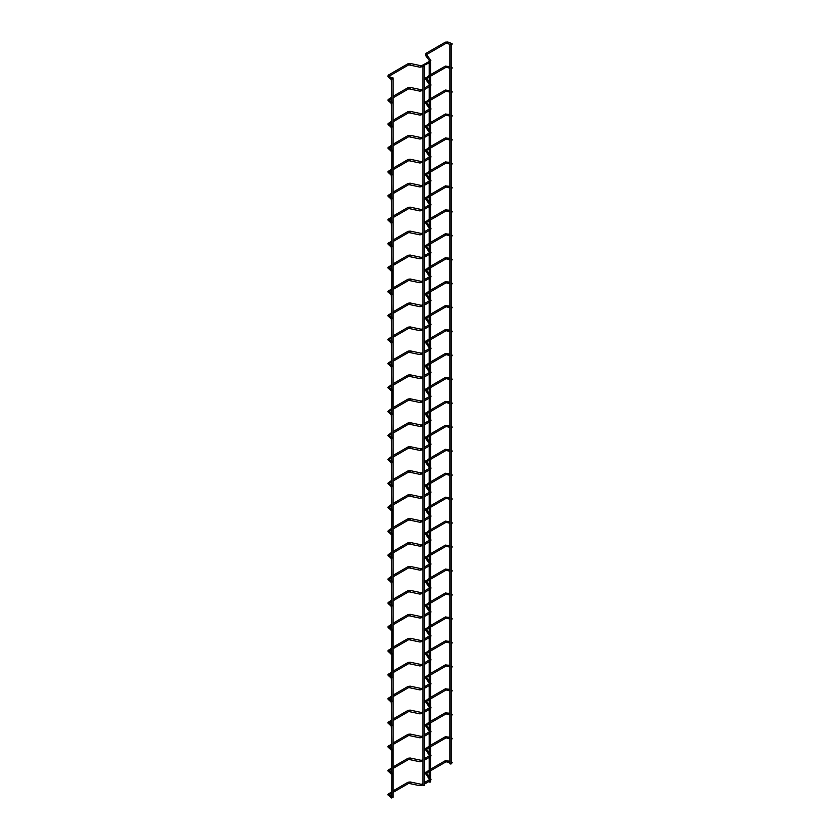 <?xml version="1.0" encoding="UTF-8"?>
<svg xmlns="http://www.w3.org/2000/svg" width="840" height="840" viewBox="0 0 840 840"><rect width="100%" height="100%" fill="white"/><g stroke="black" fill="none" stroke-linecap="round" stroke-linejoin="round"><path stroke-width="1.26" d="M451.584 44.562L452.151 43.963L451.584 44.562M452.13 43.901L451.763 44.804M392.133 79.013L392.06 78.477L391.094 79.202L392.144 78.886L391.304 79.223L391.766 102.186M451.584 68.513L452.151 67.914L451.584 68.513M452.13 67.851L451.763 68.754M392.133 102.963L392.06 102.427L391.094 103.152L392.144 102.837L391.304 103.173L391.766 126.136M451.584 92.463L452.151 91.864L451.584 92.463M452.13 91.802L451.763 92.705M392.112 126.945L392.06 126.378L391.094 127.103L392.144 126.777L391.304 127.123L391.766 150.087M451.584 116.414L452.151 115.815L451.584 116.414M452.13 115.752L451.763 116.655M392.102 150.927L391.304 151.074L392.06 150.328L391.094 151.053L391.797 151.284M451.584 140.364L452.151 139.766L451.584 140.364M452.13 139.703L451.763 140.606M392.102 174.878L392.06 174.279L391.094 175.004L392.144 174.678L391.304 175.025L391.766 197.988M451.584 164.315L452.151 163.716L451.584 164.315M452.13 163.653L451.763 164.556M392.133 198.765L392.06 198.23L391.094 198.954L392.144 198.629L391.304 198.975L391.766 221.939M451.584 188.265L452.151 187.666L451.584 188.265M452.13 187.603L451.763 188.507M392.133 222.716L392.06 222.18L391.094 222.905L392.144 222.579L391.304 222.925L391.766 245.879M451.584 212.216L452.151 211.617L451.584 212.216M452.13 211.554L451.763 212.457M392.112 246.697L392.06 246.12L391.094 246.855L392.144 246.53L391.304 246.876L391.766 269.829M451.584 236.166L452.151 235.567L451.584 236.166M452.13 235.505L451.763 236.408M392.102 270.68L391.304 270.827L392.06 270.07L391.094 270.806L391.797 271.036M451.584 260.116L452.151 259.518L451.584 260.116M452.13 259.455L451.763 260.358M392.102 294.63L392.06 294.021L391.094 294.756L392.144 294.431L391.304 294.777L391.766 317.73M451.584 284.067L452.151 283.469L451.584 284.067M452.13 283.406L451.763 284.308M392.133 318.518L392.06 317.971L391.094 318.707L392.144 318.381L391.304 318.728L391.766 341.681M451.584 308.018L452.151 307.419L451.584 308.018M452.13 307.356L451.763 308.259M392.133 342.468L392.06 341.922L391.094 342.657L392.144 342.332L391.304 342.678L391.766 365.631M451.584 331.968L452.151 331.369L451.584 331.968M452.13 331.306L451.763 332.209M392.112 366.45L392.06 365.873L391.094 366.608L392.144 366.282L391.304 366.629L391.766 389.582M451.584 355.919L452.151 355.32L451.584 355.919M452.13 355.257L451.763 356.16M392.102 390.432L391.304 390.579L392.06 389.823L391.094 390.558L391.797 390.789M451.584 379.869L452.151 379.27L451.584 379.869M452.13 379.207L451.763 380.111M392.102 414.382L392.06 413.774L391.094 414.509L392.144 414.183L391.304 414.53L391.766 437.483M451.584 403.82L452.151 403.221L451.584 403.82M452.13 403.158L451.763 404.061M392.133 438.27L392.06 437.724L391.094 438.459L392.144 438.134L391.304 438.48L391.766 461.433M451.584 427.77L452.151 427.171L451.584 427.77M452.13 427.108L451.763 428.012M392.133 462.221L392.06 461.675L391.094 462.409L392.144 462.084L391.304 462.431L391.766 485.384M451.584 451.721L452.151 451.122L451.584 451.721M452.13 451.059L451.763 451.962M392.112 486.203L392.06 485.625L391.094 486.36L392.144 486.034L391.304 486.381L391.766 509.334M451.584 475.671L452.151 475.072L451.584 475.671M452.13 475.01L451.763 475.913M392.102 510.185L391.304 510.332L392.06 509.576L391.094 510.31L391.797 510.542M451.584 499.622L452.151 499.023L451.584 499.622M452.13 498.96L451.763 499.863M392.102 534.135L391.304 534.282L392.06 533.526L391.094 534.261L391.797 534.492M451.584 523.572L452.151 522.974L451.584 523.572M452.13 522.91L451.763 523.813M392.133 558.023L392.06 557.476L391.094 558.212L392.144 557.886L391.304 558.232L391.766 581.186M451.584 547.523L452.151 546.924L451.584 547.523M452.13 546.861L451.763 547.764M392.133 581.973L392.06 581.427L391.094 582.151L392.144 581.837L391.304 582.173L391.766 605.136M451.584 571.473L452.151 570.875L451.584 571.473M452.13 570.812L451.763 571.704M392.112 605.955L392.06 605.377L391.094 606.102L392.144 605.787L391.304 606.123L391.766 629.087M451.584 595.424L452.151 594.825L451.584 595.424M452.13 594.762L451.763 595.654M392.102 629.937L391.304 630.074L392.06 629.328L391.094 630.053L391.797 630.294M451.584 619.374L452.151 618.775L451.584 619.374M452.13 618.712L451.763 619.605M392.102 653.888L391.304 654.024L392.06 653.279L391.094 654.003L391.797 654.245M451.584 643.325L452.151 642.726L451.584 643.325M452.13 642.663L451.763 643.555M392.133 677.775L392.06 677.229L391.094 677.953L392.144 677.639L391.304 677.975L391.766 700.938M451.584 667.275L452.151 666.676L451.584 667.275M452.13 666.614L451.763 667.506M392.133 701.726L392.06 701.179L391.094 701.904L392.144 701.589L391.304 701.925L391.766 724.889M451.584 691.226L452.151 690.627L451.584 691.226M452.13 690.564L451.763 691.457M392.112 725.707L392.06 725.13L391.094 725.855L392.144 725.54L391.304 725.875L391.766 748.839M451.584 715.176L452.151 714.577L451.584 715.176M452.13 714.514L451.763 715.407M392.102 749.69L391.304 749.826L392.06 749.081L391.094 749.805L391.797 750.047M451.584 739.126L452.151 738.528L451.584 739.126M452.13 738.465L451.763 739.357M392.102 773.64L391.304 773.776L392.06 773.031L391.094 773.755L391.797 773.997M451.584 763.077L452.151 762.478L451.584 763.077M452.13 762.416L451.763 763.308M392.133 797.528L392.06 796.981L391.094 797.706L392.144 797.391L391.766 797.969M430.29 782.05L429.419 781.484M430.353 781.484L429.524 782.082M429.481 62.108L429.419 62.675L430.542 62.402L429.481 61.383M430.248 62.076L429.524 62.496L430.248 62.076M424.074 785.642L423.203 785.075M424.127 785.075L423.297 785.673M423.255 65.699L423.203 66.266L424.326 66.003L423.297 65.667L429.23 62.832M450.986 764.022L450.114 763.445M451.038 763.445L450.209 764.043M450.114 44.1L450.114 44.636L451.038 44.1M392.837 797.591L392.081 797.633L393.089 797.286L393.089 77.942L392.06 77.616L392.889 77.669M392.018 77.648L391.955 78.215L393.089 77.942M447.689 43.102L448.014 42.305M445.757 43.249L446.219 42.977L445.284 42.441M426.542 54.548L425.817 53.676M426.573 54.737L425.649 55.419M430.868 60.575L421.407 65.825L422.205 66.665L421.669 66.885M420.2 66.99L420.389 66.224M410.078 64.523L410.267 63.746M408.397 64.817L408.86 64.543L407.925 64.008M389.204 76.114L388.458 75.254M389.298 76.388L388.217 76.818L388.647 77.175M447.689 67.053L448.014 66.255M445.757 67.2L446.219 66.927L445.284 66.391M426.542 78.498L425.817 77.627M426.573 78.677L425.649 79.37M421.669 90.836L422.205 90.615L421.407 89.775L423.003 88.851M420.2 90.941L420.389 90.174M410.078 88.473L410.267 87.696M408.397 88.767L408.86 88.494L407.925 87.959M389.298 100.338L388.458 99.204M389.151 100.065L388.217 100.769L388.647 101.126M447.689 91.004L448.014 90.206M445.757 91.151L446.219 90.877L445.284 90.342M426.542 102.448L425.817 101.577M426.573 102.627L425.649 103.32M421.669 114.786L422.205 114.566L421.407 113.726L423.003 112.802M420.2 114.891L420.389 114.124M410.078 112.424L410.267 111.647M408.397 112.718L408.86 112.445L407.925 111.909M389.298 124.289L388.458 123.155M389.151 124.016L388.217 124.719L388.647 125.076M447.689 114.954L448.014 114.145M445.757 115.101L446.219 114.828L445.284 114.293M426.542 126.399L425.817 125.528M426.573 126.578L425.649 127.27M421.669 138.737L422.205 138.516L421.407 137.676L423.003 136.752M420.2 138.841L420.389 138.075M410.078 136.374L410.267 135.597M408.397 136.668L408.86 136.395L407.925 135.859M389.298 148.239L388.458 147.105M389.151 147.966L388.217 148.669L388.647 149.027M447.689 138.904L448.014 138.096M445.757 139.052L446.219 138.778L445.284 138.243M426.542 150.35L425.817 149.478M426.573 150.528L425.649 151.221M421.669 162.687L422.205 162.466L421.407 161.627L423.003 160.703M420.2 162.792L420.389 162.026M410.078 160.325L410.267 159.547M408.397 160.619L408.86 160.346L407.925 159.81M389.204 171.916L388.458 171.055M389.298 172.19L388.217 172.62L388.647 172.977M447.689 162.855L448.014 162.047M445.757 163.002L446.219 162.729L445.284 162.194M426.542 174.3L425.817 173.428M426.573 174.478L425.649 175.172M421.669 186.638L422.205 186.417L421.407 185.577L423.003 184.653M420.2 186.743L420.389 185.976M410.078 184.275L410.267 183.498M408.397 184.569L408.86 184.296L407.925 183.761M389.204 195.867L388.458 195.006M389.298 196.14L388.217 196.571L388.647 196.928M447.689 186.805L448.014 185.997M445.757 186.953L446.219 186.679L445.284 186.144M426.542 198.251L425.817 197.379M426.573 198.429L425.649 199.122M421.669 210.588L422.205 210.368L421.407 209.528L423.003 208.603M420.2 210.693L420.389 209.927M410.078 208.226L410.267 207.448M408.397 208.52L408.86 208.247L407.925 207.711M389.298 220.091L388.458 218.946M389.151 219.817L388.217 220.521L388.647 220.878M447.689 210.756L448.014 209.947M445.757 210.903L446.219 210.63L445.284 210.095M426.542 222.201L425.817 221.329M426.573 222.38L425.649 223.072M421.669 234.539L422.205 234.318L421.407 233.478L423.003 232.554M420.2 234.644L420.389 233.877M410.078 232.176L410.267 231.399M408.397 232.47L408.86 232.197L407.925 231.662M389.298 244.041L388.458 242.897M389.151 243.768L388.217 244.472L388.647 244.828M447.689 234.707L448.014 233.898M445.757 234.853L446.219 234.581L445.284 234.045M426.542 246.152L425.817 245.28M426.573 246.33L425.649 247.023M421.669 258.489L422.205 258.269L421.407 257.428L423.003 256.505M420.2 258.594L420.389 257.828M410.078 256.127L410.267 255.35M408.397 256.421L408.86 256.147L407.925 255.612M389.298 267.991L388.458 266.847M389.151 267.719L388.217 268.422L388.647 268.779M447.689 258.657L448.014 257.849M445.757 258.804L446.219 258.531L445.284 257.995M426.542 270.102L425.817 269.231M426.573 270.281L425.649 270.974M421.669 282.44L422.205 282.219L421.407 281.379L423.003 280.455M420.2 282.544L420.389 281.778M410.078 280.077L410.267 279.3M408.397 280.371L408.86 280.098L407.925 279.562M389.204 291.669L388.458 290.798M389.298 291.942L388.217 292.373L388.647 292.73M447.689 282.608L448.014 281.799M445.757 282.744L446.219 282.481L445.284 281.946M426.542 294.053L425.817 293.181M426.573 294.231L425.649 294.913M421.669 306.39L422.205 306.169L421.407 305.33L423.003 304.406M420.2 306.495L420.389 305.729M410.078 304.028L410.267 303.25M408.397 304.322L408.86 304.048L407.925 303.513M389.204 315.619L388.458 314.748M389.298 315.893L388.217 316.323L388.647 316.68M447.689 306.548L448.014 305.75M445.757 306.695L446.219 306.432L445.284 305.886M426.542 318.003L425.817 317.131M426.573 318.181L425.649 318.864M421.669 330.341L422.205 330.12L421.407 329.28L423.003 328.356M420.2 330.445L420.389 329.679M410.078 327.978L410.267 327.201M408.397 328.272L408.86 327.999L407.925 327.464M389.298 339.832L388.458 338.699M389.151 339.57L388.217 340.274L388.647 340.631M447.689 330.498L448.014 329.7M445.757 330.645L446.219 330.382L445.284 329.837M426.542 341.954L425.817 341.082M426.573 342.132L425.649 342.815M421.669 354.291L422.205 354.07L421.407 353.231L423.003 352.306M420.2 354.396L420.389 353.63M410.078 351.929L410.267 351.151M408.397 352.223L408.86 351.95L407.925 351.414M389.298 363.783L388.458 362.649M389.151 363.52L388.217 364.224L388.647 364.581M447.689 354.449L448.014 353.651M445.757 354.596L446.219 354.333L445.284 353.787M426.542 365.904L425.817 365.032M426.573 366.082L425.649 366.765M421.669 378.242L422.205 378.021L421.407 377.181L423.003 376.257M420.2 378.346L420.389 377.58M410.078 375.879L410.267 375.102M408.397 376.173L408.86 375.9L407.925 375.365M389.298 387.733L388.458 386.6M389.151 387.471L388.217 388.175L388.647 388.531M447.689 378.399L448.014 377.601M445.757 378.546L446.219 378.284L445.284 377.738M426.542 389.855L425.817 388.983M426.573 390.033L425.649 390.716M421.669 402.192L422.205 401.971L421.407 401.131L423.003 400.207M420.2 402.297L420.389 401.531M410.078 399.83L410.267 399.053M408.397 400.124L408.86 399.851L407.925 399.315M389.204 411.421L388.458 410.55M389.298 411.684L388.217 412.125L388.647 412.482M447.689 402.35L448.014 401.552M445.757 402.497L446.219 402.234L445.284 401.688M426.542 413.805L425.817 412.933M426.573 413.983L425.649 414.666M421.669 426.143L422.205 425.922L421.407 425.082L423.003 424.158M420.2 426.248L420.389 425.481M410.078 423.78L410.267 423.003M408.397 424.074L408.86 423.801L407.925 423.266M389.204 435.362L388.458 434.501M389.298 435.635L388.217 436.076L388.647 436.433M447.689 426.3L448.014 425.502M445.757 426.447L446.219 426.185L445.284 425.639M426.542 437.756L425.817 436.884M426.573 437.934L425.649 438.617M421.669 450.093L422.205 449.873L421.407 449.022L423.003 448.108M420.2 450.198L420.389 449.431M410.078 447.731L410.267 446.954M408.397 448.014L408.86 447.752L407.925 447.216M389.298 459.585L388.458 458.451M389.151 459.322L388.217 460.026L388.647 460.383M447.689 450.251L448.014 449.453M445.757 450.397L446.219 450.135L445.284 449.589M426.542 461.706L425.817 460.834M426.573 461.885L425.649 462.567M421.669 474.044L422.205 473.823L421.407 472.973L423.003 472.059M420.2 474.149L420.389 473.382M410.078 471.681L410.267 470.904M408.397 471.965L408.86 471.702L407.925 471.156M389.298 483.536L388.458 482.402M389.151 483.273L388.217 483.977L388.647 484.334M447.689 474.201L448.014 473.403M445.757 474.348L446.219 474.086L445.284 473.54M426.542 485.656L425.817 484.785M426.573 485.835L425.649 486.518M421.669 497.994L422.205 497.774L421.407 496.923L423.003 496.01M420.2 498.099L420.389 497.332M410.078 495.632L410.267 494.855M408.397 495.915L408.86 495.653L407.925 495.106M389.298 507.486L388.458 506.352M389.151 507.224L388.217 507.927L388.647 508.284M447.689 498.152L448.014 497.354M445.757 498.298L446.219 498.036L445.284 497.49M426.542 509.607L425.817 508.736M426.573 509.786L425.649 510.468M421.669 521.944L422.205 521.724L421.407 520.874L423.003 519.96M420.2 522.049L420.389 521.283M410.078 519.582L410.267 518.805M408.397 519.865L408.86 519.603L407.925 519.057M389.298 531.437L388.458 530.303M389.151 531.174L388.217 531.878L388.647 532.235M447.689 522.102L448.014 521.304M445.757 522.249L446.219 521.986L445.284 521.441M426.542 533.558L425.817 532.686M426.573 533.736L425.649 534.418M421.669 545.895L422.205 545.675L421.407 544.824L423.003 543.9M420.2 546L420.389 545.234M410.078 543.533L410.267 542.745M408.397 543.816L408.86 543.553L407.925 543.008M389.204 555.114L388.458 554.253M389.298 555.387L388.217 555.828L388.647 556.185M447.689 546.053L448.014 545.255M445.757 546.2L446.219 545.937L445.284 545.391M426.542 557.508L425.817 556.637M426.573 557.687L425.649 558.369M421.669 569.846L422.205 569.615L421.407 568.775L423.003 567.851M420.2 569.94L420.389 569.184M410.078 567.483L410.267 566.696M408.397 567.767L408.86 567.504L407.925 566.958M389.298 579.337L388.458 578.203M389.151 579.075L388.217 579.779L388.647 580.135M447.689 570.003L448.014 569.205M445.757 570.15L446.219 569.888L445.284 569.341M426.542 581.458L425.817 580.587M426.573 581.637L425.649 582.32M421.669 593.796L422.205 593.565L421.407 592.725L423.003 591.801M420.2 593.891L420.389 593.135M410.078 591.433L410.267 590.646M408.397 591.717L408.86 591.454L407.925 590.909M389.298 603.288L388.458 602.154M389.151 603.025L388.217 603.729L388.647 604.086M447.689 593.953L448.014 593.155M445.757 594.101L446.219 593.838L445.284 593.292M426.542 605.409L425.817 604.538M426.573 605.587L425.649 606.27M421.669 617.747L422.205 617.516L421.407 616.675L423.003 615.751M420.2 617.841L420.389 617.085M410.078 615.384L410.267 614.597M408.397 615.668L408.86 615.405L407.925 614.859M389.298 627.239L388.458 626.105M389.151 626.976L388.217 627.679L388.647 628.037M447.689 617.904L448.014 617.106M445.757 618.051L446.219 617.788L445.284 617.243M426.542 629.36L425.817 628.488M426.573 629.538L425.649 630.221M421.669 641.697L422.205 641.466L421.407 640.626L423.003 639.702M420.2 641.792L420.389 641.036M410.078 639.335L410.267 638.547M408.397 639.618L408.86 639.356L407.925 638.809M389.298 651.189L388.458 650.055M389.151 650.926L388.217 651.63L388.647 651.987M447.689 641.855L448.014 641.057M445.757 642.001L446.219 641.739L445.284 641.193M426.542 653.31L425.817 652.438M426.573 653.489L425.649 654.171M421.669 665.648L422.205 665.417L421.407 664.577L423.003 663.653M420.2 665.742L420.389 664.986M410.078 663.285L410.267 662.498M408.397 663.569L408.86 663.306L407.925 662.76M389.204 674.867L388.458 674.005M389.298 675.139L388.217 675.581L388.647 675.938M447.689 665.805L448.014 665.007M445.757 665.952L446.219 665.69L445.284 665.144M426.542 677.26L425.817 676.389M426.573 677.439L425.649 678.122M421.669 689.598L422.205 689.367L421.407 688.527L423.003 687.603M420.2 689.693L420.389 688.937M410.078 687.236L410.267 686.448M408.397 687.519L408.86 687.256L407.925 686.711M389.298 699.09L388.458 697.956M389.151 698.827L388.217 699.531L388.647 699.888M447.689 689.755L448.014 688.957M445.757 689.903L446.219 689.64L445.284 689.094M426.542 701.211L425.817 700.34M426.573 701.389L425.649 702.072M421.669 713.549L422.205 713.318L421.407 712.477L423.003 711.553M420.2 713.643L420.389 712.887M410.078 711.186L410.267 710.399M408.397 711.47L408.86 711.207L407.925 710.661M389.298 723.041L388.458 721.907M389.151 722.778L388.217 723.481L388.647 723.839M447.689 713.706L448.014 712.908M445.757 713.853L446.219 713.591L445.284 713.045M426.542 725.162L425.817 724.29M426.573 725.34L425.649 726.023M421.669 737.499L422.205 737.268L421.407 736.428L423.003 735.504M420.2 737.594L420.389 736.837M410.078 735.137L410.267 734.349M408.397 735.42L408.86 735.158L407.925 734.611M389.298 746.991L388.458 745.857M389.151 746.728L388.217 747.432L388.647 747.779M447.689 737.657L448.014 736.859M445.757 737.803L446.219 737.53L445.284 736.995M426.542 749.101L425.817 748.24M426.573 749.291L425.649 749.973M421.669 761.45L422.205 761.219L421.407 760.379L423.003 759.454M420.2 761.544L420.389 760.778M410.078 759.087L410.267 758.3M408.397 759.371L408.86 759.108L407.925 758.562M389.298 770.942L388.458 769.808M389.151 770.679L388.217 771.383L388.647 771.729M447.689 761.607L448.014 760.809M445.757 761.754L446.219 761.481L445.284 760.946M426.542 773.052L425.817 772.191M426.573 773.241L425.649 773.924M421.669 785.4L422.205 785.169L421.407 784.329L423.003 783.405M420.2 785.495L420.389 784.728M410.078 783.038L410.267 782.25M408.397 783.321L408.86 783.058L407.925 782.513M389.204 794.619L388.458 793.758M389.298 794.892L388.217 795.333L388.647 795.679M452.004 43.659L447.878 42L445.421 42.137L425.954 53.382L425.439 55.272L429.681 61.037M449.946 44.258L446.082 43.281L426.5 54.611M430.28 62.223L430.794 60.333L426.51 54.548M423.003 66.423L419.969 67.211L408.723 64.848L389.141 76.177M391.219 79.495L388.343 77.112L387.828 76.114L388.594 74.949L408.062 63.704L410.161 63.452L421.407 65.825M392.06 78.477L389.151 76.114M452.004 67.609L451.238 67.305M449.915 66.77L445.421 66.087L430.542 74.676M449.915 68.198L446.082 67.232L430.542 76.198M429.23 75.442L425.187 78.498L429.23 84.378M429.23 76.965L426.5 78.561M429.23 82.152L426.51 78.498M430.542 83.948L431.036 85.008L430.28 86.173M429.23 85.26L424.326 88.085M429.23 86.783L424.326 89.607M423.003 90.373L419.969 91.161L408.723 88.798L393.089 97.829M393.089 96.306L408.062 87.654L410.161 87.402L421.407 89.775M391.766 97.062L387.828 100.065L391.219 103.446M391.766 98.585L389.141 100.128M389.183 100.044L392.06 102.427M452.004 91.56L451.238 91.255M449.915 90.72L445.421 90.038L430.542 98.627M449.915 92.148L446.082 91.182L430.542 100.149M429.23 99.383L425.187 102.448L429.23 108.329M429.23 100.916L426.5 102.511M429.23 106.103L426.51 102.448M430.542 107.898L431.036 108.959L430.28 110.124M429.23 109.211L424.326 112.035M429.23 110.733L424.326 113.558M423.003 114.324L419.969 115.112L408.723 112.749L393.089 121.779M393.089 120.257L408.062 111.605L410.161 111.353L421.407 113.726M391.766 121.013L387.828 124.016L391.219 127.397M391.766 122.535L389.141 124.079M389.183 123.995L392.06 126.378M452.004 115.511L451.238 115.206M449.915 114.671L445.421 113.988L430.542 122.577M449.915 116.099L446.082 115.133L430.542 124.1M429.23 123.333L425.187 126.399L429.23 132.279M429.23 124.866L426.5 126.462M429.23 130.053L426.51 126.399M430.542 131.849L431.036 132.909L430.28 134.075M429.23 133.161L424.326 135.986M429.23 134.684L424.326 137.508M423.003 138.275L419.969 139.062L408.723 136.7L393.089 145.73M393.089 144.207L408.062 135.555L410.161 135.303L421.407 137.676M391.766 144.963L387.828 147.966L391.219 151.337M391.766 146.486L389.141 148.029M389.183 147.945L392.06 150.328M391.818 151.274L391.766 174.037M452.004 139.461L451.238 139.156M449.915 138.621L445.421 137.939L430.542 146.528M449.915 140.049L446.082 139.083L430.542 148.05M429.23 147.284L425.187 150.35L429.23 156.23M429.23 148.816L426.5 150.412M429.23 154.004L426.51 150.35M430.542 155.799L431.036 156.849L430.28 158.025M429.23 157.112L424.326 159.936M429.23 158.634L424.326 161.459M423.003 162.225L419.969 163.013L408.723 160.65L393.089 169.68M393.089 168.158L408.062 159.506L410.161 159.254L421.407 161.627M391.766 168.913L387.828 171.916L391.219 175.287M391.766 170.436L389.141 171.98M392.06 174.279L389.151 171.916M452.004 163.411L451.238 163.107M449.915 162.572L445.421 161.889L430.542 170.478M449.915 164L446.082 163.034L430.542 172.001M429.23 171.234L425.187 174.3L429.23 180.18M429.23 172.767L426.5 174.363M429.23 177.954L426.51 174.3M430.542 179.75L431.036 180.799L430.28 181.976M429.23 181.062L424.326 183.887M429.23 182.584L424.326 185.409M423.003 186.175L419.969 186.963L408.723 184.601L393.089 193.631M393.089 192.108L408.062 183.456L410.161 183.204L421.407 185.577M391.766 192.864L387.828 195.867L391.219 199.238M391.766 194.387L389.141 195.93M392.06 198.23L389.151 195.867M452.004 187.362L451.238 187.058M449.915 186.522L445.421 185.84L430.542 194.428M449.915 187.95L446.082 186.984L430.542 195.951M429.23 195.184L425.187 198.251L429.23 204.131M429.23 196.718L426.5 198.314M429.23 201.905L426.51 198.251M430.542 203.7L431.036 204.75L430.28 205.926M429.23 205.013L424.326 207.837M429.23 206.535L424.326 209.359M423.003 210.126L419.969 210.914L408.723 208.551L393.089 217.581M393.089 216.059L408.062 207.407L410.161 207.155L421.407 209.528M391.766 216.815L387.828 219.817L391.219 223.188M391.766 218.337L389.141 219.881M389.183 219.797L392.06 222.18M452.004 211.312L451.238 211.008M449.915 210.472L445.421 209.79L430.542 218.379M449.915 211.901L446.082 210.934L430.542 219.902M429.23 219.135L425.187 222.201L429.23 228.081M429.23 220.668L426.5 222.264M429.23 225.855L426.51 222.201M430.542 227.651L431.036 228.701L430.28 229.877M429.23 228.963L424.326 231.788M429.23 230.486L424.326 233.31M423.003 234.077L419.969 234.864L408.723 232.502L393.089 241.532M393.089 240.009L408.062 231.357L410.161 231.105L421.407 233.478M391.766 240.765L387.828 243.768L391.219 247.139M391.766 242.288L389.141 243.831M389.183 243.747L392.06 246.12M452.004 235.263L451.238 234.959M449.915 234.423L445.421 233.741L430.542 242.329M449.915 235.851L446.082 234.885L430.542 243.852M429.23 243.085L425.187 246.152L429.23 252.032M429.23 244.619L426.5 246.215M429.23 249.805L426.51 246.152M430.542 251.601L431.036 252.651L430.28 253.827M429.23 252.914L424.326 255.738M429.23 254.436L424.326 257.26M423.003 258.027L419.969 258.815L408.723 256.452L393.089 265.482M393.089 263.959L408.062 255.308L410.161 255.055L421.407 257.428M391.766 264.716L387.828 267.719L391.219 271.089M391.766 266.238L389.141 267.781M389.183 267.697L392.06 270.07M391.818 271.026L391.766 293.78M452.004 259.214L451.238 258.909M449.915 258.373L445.421 257.691L430.542 266.28M449.915 259.802L446.082 258.836L430.542 267.803M429.23 267.036L425.187 270.102L429.23 275.982M429.23 268.569L426.5 270.165M429.23 273.756L426.51 270.102M430.542 275.552L431.036 276.602L430.28 277.778M429.23 276.864L424.326 279.689M429.23 278.387L424.326 281.211M423.003 281.978L419.969 282.765L408.723 280.403L393.089 289.433M393.089 287.91L408.062 279.258L410.161 279.006L421.407 281.379M391.766 288.666L387.828 291.669L391.219 295.04M391.766 290.189L389.141 291.732M392.06 294.021L389.151 291.669M452.004 283.164L451.238 282.86M449.915 282.324L445.421 281.642L430.542 290.231M449.915 283.752L446.082 282.786L430.542 291.753M429.23 290.987L425.187 294.053L429.23 299.933M429.23 292.519L426.5 294.116M429.23 297.707L426.51 294.053M430.542 299.502L431.036 300.552L430.28 301.728M429.23 300.815L424.326 303.639M429.23 302.337L424.326 305.161M423.003 305.928L419.969 306.716L408.723 304.353L393.089 313.383M393.089 311.861L408.062 303.209L410.161 302.957L421.407 305.33M391.766 312.617L387.828 315.619L391.219 318.99M391.766 314.139L389.141 315.683M392.06 317.971L389.151 315.619M452.004 307.115L451.238 306.81M449.915 306.274L445.421 305.592L430.542 314.181M449.915 307.703L446.082 306.737L430.542 315.704M429.23 314.937L425.187 318.003L429.23 323.883M429.23 316.459L426.5 318.066M429.23 321.657L426.51 318.003M430.542 323.453L431.036 324.502L430.28 325.679M429.23 324.765L424.326 327.59M429.23 326.288L424.326 329.112M423.003 329.879L419.969 330.666L408.723 328.304L393.089 337.334M393.089 335.811L408.062 327.159L410.161 326.907L421.407 329.28M391.766 336.567L387.828 339.57L391.219 342.941M391.766 338.09L389.141 339.633M389.183 339.549L392.06 341.922M452.004 331.065L451.238 330.76M449.915 330.225L445.421 329.543L430.542 338.131M449.915 331.653L446.082 330.687L430.542 339.654M429.23 338.887L425.187 341.954L429.23 347.834M429.23 340.41L426.5 342.017M429.23 345.608L426.51 341.954M430.542 347.403L431.036 348.453L430.28 349.629M429.23 348.705L424.326 351.54M429.23 350.238L424.326 353.062M423.003 353.829L419.969 354.617L408.723 352.254L393.089 361.284M393.089 359.762L408.062 351.11L410.161 350.858L421.407 353.231M391.766 360.518L387.828 363.52L391.219 366.891M391.766 362.04L389.141 363.584M389.183 363.5L392.06 365.873M452.004 355.016L451.238 354.711M449.915 354.175L445.421 353.493L430.542 362.082M449.915 355.604L446.082 354.637L430.542 363.605M429.23 362.838L425.187 365.904L429.23 371.784M429.23 364.361L426.5 365.967M429.23 369.558L426.51 365.904M430.542 371.354L431.036 372.404L430.28 373.58M429.23 372.656L424.326 375.491M429.23 374.189L424.326 377.013M423.003 377.78L419.969 378.567L408.723 376.205L393.089 385.235M393.089 383.702L408.062 375.06L410.161 374.808L421.407 377.181M391.766 384.468L387.828 387.471L391.219 390.842M391.766 385.991L389.141 387.534M389.183 387.45L392.06 389.823M391.818 390.779L391.766 413.532M452.004 378.966L451.238 378.661M449.915 378.126L445.421 377.444L430.542 386.032M449.915 379.554L446.082 378.588L430.542 387.555M429.23 386.788L425.187 389.855L429.23 395.735M429.23 388.311L426.5 389.918M429.23 393.508L426.51 389.855M430.542 395.304L431.036 396.354L430.28 397.53M429.23 396.606L424.326 399.441M429.23 398.139L424.326 400.964M423.003 401.73L419.969 402.518L408.723 400.155L393.089 409.185M393.089 407.652L408.062 399.01L410.161 398.758L421.407 401.131M391.766 408.419L387.828 411.421L391.219 414.792M391.766 409.941L389.141 411.485M392.06 413.774L389.151 411.421M452.004 402.917L451.238 402.612M449.915 402.077L445.421 401.394L430.542 409.983M449.915 403.505L446.082 402.538L430.542 411.506M429.23 410.739L425.187 413.805L429.23 419.685M429.23 412.262L426.5 413.868M429.23 417.459L426.51 413.805M430.542 419.255L431.036 420.305L430.28 421.481M429.23 420.556L424.326 423.392M429.23 422.09L424.326 424.914M423.003 425.681L419.969 426.468L408.723 424.106L393.089 433.136M393.089 431.603L408.062 422.961L410.161 422.709L421.407 425.082M391.766 432.369L387.828 435.372L391.219 438.743M391.766 433.892L389.141 435.435M392.06 437.724L389.151 435.372M452.004 426.867L451.238 426.562M449.915 426.027L445.421 425.344L430.542 433.933M449.915 427.455L446.082 426.479L430.542 435.456M429.23 434.69L425.187 437.756L429.23 443.636M429.23 436.212L426.5 437.819M429.23 441.409L426.51 437.756M430.542 443.205L431.036 444.255L430.28 445.431M429.23 444.507L424.326 447.342M429.23 446.04L424.326 448.865M423.003 449.631L419.969 450.419L408.723 448.056L393.089 457.086M393.089 455.553L408.062 446.911L410.161 446.659L421.407 449.022M391.766 456.32L387.828 459.322L391.219 462.693M391.766 457.842L389.141 459.386M389.183 459.302L392.06 461.675M452.004 450.818L451.238 450.513M449.915 449.978L445.421 449.295L430.542 457.884M449.915 451.406L446.082 450.429L430.542 459.406M429.23 458.64L425.187 461.706L429.23 467.586M429.23 460.163L426.5 461.769M429.23 465.36L426.51 461.706M430.542 467.156L431.036 468.206L430.28 469.382M429.23 468.457L424.326 471.293M429.23 469.991L424.326 472.815M423.003 473.582L419.969 474.369L408.723 472.007L393.089 481.036M393.089 479.504L408.062 470.862L410.161 470.61L421.407 472.973M391.766 480.27L387.828 483.273L391.219 486.644M391.766 481.793L389.141 483.336M389.183 483.252L392.06 485.625M452.004 474.768L451.238 474.464M449.915 473.928L445.421 473.245L430.542 481.834M449.915 475.356L446.082 474.38L430.542 483.357M429.23 482.591L425.187 485.656L429.23 491.536M429.23 484.113L426.5 485.719M429.23 489.31L426.51 485.656M430.542 491.106L431.036 492.156L430.28 493.332M429.23 492.408L424.326 495.243M429.23 493.941L424.326 496.766M423.003 497.532L419.969 498.32L408.723 495.957L393.089 504.987M393.089 503.454L408.062 494.812L410.161 494.56L421.407 496.923M391.766 504.221L387.828 507.224L391.219 510.594M391.766 505.743L389.141 507.286M389.183 507.203L392.06 509.576M391.818 510.531L391.766 533.284M452.004 498.719L451.238 498.414M449.915 497.879L445.421 497.196L430.542 505.785M449.915 499.306L446.082 498.33L430.542 507.308M429.23 506.541L425.187 509.607L429.23 515.487M429.23 508.064L426.5 509.67M429.23 513.25L426.51 509.607M430.542 515.046L431.036 516.106L430.28 517.283M429.23 516.359L424.326 519.194M429.23 517.892L424.326 520.716M423.003 521.482L419.969 522.27L408.723 519.908L393.089 528.938M393.089 527.405L408.062 518.763L410.161 518.511L421.407 520.874M391.766 528.171L387.828 531.174L391.219 534.544M391.766 529.694L389.141 531.237M389.183 531.153L392.06 533.526M391.818 534.471L391.766 557.235M452.004 522.669L451.238 522.365M449.915 521.829L445.421 521.147L430.542 529.736M449.915 523.257L446.082 522.281L430.542 531.258M429.23 530.492L425.187 533.558L429.23 539.438M429.23 532.014L426.5 533.62M429.23 537.201L426.51 533.558M430.542 538.997L431.036 540.057L430.28 541.233M429.23 540.309L424.326 543.144M429.23 541.842L424.326 544.667M423.003 545.433L419.969 546.221L408.723 543.858L393.089 552.888M393.089 551.355L408.062 542.714L410.161 542.462L421.407 544.824M391.766 552.122L387.828 555.125L391.219 558.495M391.766 553.644L389.141 555.188M392.06 557.476L389.151 555.125M452.004 546.62L451.238 546.315M449.915 545.779L445.421 545.097L430.542 553.686M449.915 547.197L446.082 546.231L430.542 555.208M429.23 554.442L425.187 557.508L429.23 563.388M429.23 555.965L426.5 557.571M429.23 561.151L426.51 557.508M430.542 562.947L431.036 564.008L430.28 565.183M429.23 564.26L424.326 567.095M429.23 565.782L424.326 568.617M423.003 569.384L419.969 570.171L408.723 567.808L393.089 576.839M393.089 575.305L408.062 566.664L410.161 566.412L421.407 568.775M391.766 576.072L387.828 579.075L391.219 582.446M391.766 577.595L389.141 579.138M389.183 579.054L392.06 581.427M452.004 570.57L451.238 570.266M449.915 569.73L445.421 569.048L430.542 577.637M449.915 571.148L446.082 570.182L430.542 579.159M429.23 578.393L425.187 581.458L429.23 587.339M429.23 579.915L426.5 581.522M429.23 585.102L426.51 581.458M430.542 586.898L431.036 587.958L430.28 589.134M429.23 588.21L424.326 591.045M429.23 589.732L424.326 592.567M423.003 593.334L419.969 594.122L408.723 591.749L393.089 600.779M393.089 599.256L408.062 590.615L410.161 590.363L421.407 592.725M391.766 600.023L387.828 603.025L391.219 606.396M391.766 601.545L389.141 603.089M389.183 603.005L392.06 605.377M452.004 594.521L451.238 594.216M449.915 593.68L445.421 592.988L430.542 601.587M449.915 595.098L446.082 594.132L430.542 603.11M429.23 602.343L425.187 605.409L429.23 611.289M429.23 603.865L426.5 605.472M429.23 609.053L426.51 605.409M430.542 610.848L431.036 611.909L430.28 613.085M429.23 612.161L424.326 614.996M429.23 613.683L424.326 616.518M423.003 617.284L419.969 618.072L408.723 615.699L393.089 624.729M393.089 623.207L408.062 614.565L410.161 614.313L421.407 616.675M391.766 623.973L387.828 626.976L391.219 630.347M391.766 625.496L389.141 627.039M389.183 626.955L392.06 629.328M391.818 630.273L391.766 653.037M452.004 618.471L451.238 618.167M449.915 617.631L445.421 616.938L430.542 625.538M449.915 619.049L446.082 618.082L430.542 627.06M429.23 626.294L425.187 629.36L429.23 635.24M429.23 627.816L426.5 629.423M429.23 633.003L426.51 629.36M430.542 634.799L431.036 635.859L430.28 637.035M429.23 636.111L424.326 638.946M429.23 637.634L424.326 640.469M423.003 641.235L419.969 642.023L408.723 639.65L393.089 648.679M393.089 647.157L408.062 638.516L410.161 638.264L421.407 640.626M391.766 647.924L387.828 650.926L391.219 654.297M391.766 649.446L389.141 650.99M389.183 650.905L392.06 653.279M391.818 654.224L391.766 676.988M452.004 642.422L451.238 642.117M449.915 641.582L445.421 640.889L430.542 649.477M449.915 642.999L446.082 642.033L430.542 651.01M429.23 650.244L425.187 653.31L429.23 659.19M429.23 651.767L426.5 653.373M429.23 656.953L426.51 653.31M430.542 658.749L431.036 659.809L430.28 660.986M429.23 660.062L424.326 662.897M429.23 661.584L424.326 664.419M423.003 665.186L419.969 665.973L408.723 663.6L393.089 672.63M393.089 671.107L408.062 662.466L410.161 662.214L421.407 664.577M391.766 671.874L387.828 674.877L391.219 678.248M391.766 673.397L389.141 674.94M392.06 677.229L389.151 674.877M452.004 666.372L451.238 666.067M449.915 665.532L445.421 664.839L430.542 673.428M449.915 666.95L446.082 665.984L430.542 674.961M429.23 674.195L425.187 677.26L429.23 683.141M429.23 675.717L426.5 677.324M429.23 680.904L426.51 677.26M430.542 682.7L431.036 683.76L430.28 684.936M429.23 684.012L424.326 686.847M429.23 685.534L424.326 688.37M423.003 689.136L419.969 689.924L408.723 687.55L393.089 696.581M393.089 695.058L408.062 686.417L410.161 686.165L421.407 688.527M391.766 695.825L387.828 698.827L391.219 702.198M391.766 697.347L389.141 698.891M389.183 698.807L392.06 701.179M452.004 690.323L451.238 690.018M449.915 689.482L445.421 688.79L430.542 697.379M449.915 690.9L446.082 689.934L430.542 698.912M429.23 698.145L425.187 701.211L429.23 707.091M429.23 699.668L426.5 701.274M429.23 704.855L426.51 701.211M430.542 706.65L431.036 707.711L430.28 708.887M429.23 707.962L424.326 710.798M429.23 709.485L424.326 712.32M423.003 713.087L419.969 713.874L408.723 711.501L393.089 720.531M393.089 719.009L408.062 710.367L410.161 710.115L421.407 712.477M391.766 719.775L387.828 722.778L391.219 726.149M391.766 721.298L389.141 722.841M389.183 722.757L392.06 725.13M452.004 714.273L451.238 713.969M449.915 713.433L445.421 712.74L430.542 721.329M449.915 714.851L446.082 713.885L430.542 722.862M429.23 722.096L425.187 725.162L429.23 731.042M429.23 723.618L426.5 725.225M429.23 728.805L426.51 725.162M430.542 730.601L431.036 731.661L430.28 732.837M429.23 731.913L424.326 734.748M429.23 733.436L424.326 736.271M423.003 737.037L419.969 737.825L408.723 735.452L393.089 744.481M393.089 742.959L408.062 734.318L410.161 734.066L421.407 736.428M391.766 743.726L387.828 746.728L391.219 750.099M391.766 745.248L389.141 746.792M389.183 746.707L392.06 749.081M391.818 750.025L391.766 772.79M452.004 738.224L451.238 737.919M449.915 737.384L445.421 736.691L430.542 745.279M449.915 738.801L446.082 737.835L430.542 746.812M429.23 746.046L425.187 749.112L429.23 754.992M429.23 747.569L426.5 749.175M429.23 752.755L426.51 749.112M430.542 754.551L431.036 755.611L430.28 756.777M429.23 755.864L424.326 758.699M429.23 757.386L424.326 760.221M423.003 760.977L419.969 761.775L408.723 759.402L393.089 768.432M393.089 766.909L408.062 758.258L410.161 758.016L421.407 760.379M391.766 767.676L387.828 770.679L391.219 774.05M391.766 769.199L389.141 770.742M389.183 770.648L392.06 773.031M391.818 773.976L391.766 796.74M452.004 762.174L451.238 761.859M449.915 761.334L445.421 760.641L430.542 769.23M449.915 762.751L446.082 761.786L430.542 770.763M429.23 769.997L425.187 773.062L429.23 778.943M429.23 771.519L426.5 773.125M429.23 776.706L426.51 773.062M430.542 778.501L431.036 779.562L430.28 780.727M429.23 779.814L424.326 782.649M429.23 781.337L424.326 784.172M423.003 784.928L419.969 785.726L408.723 783.352L393.089 792.383M393.089 790.86L408.062 782.208L410.161 781.966L421.407 784.329M391.766 791.626L387.828 794.63L391.219 798M391.766 793.149L389.141 794.693M392.06 796.981L389.151 794.63M430.542 781.756L430.542 62.402M429.23 781.756L429.23 62.402M424.326 785.348L424.326 66.003M423.003 785.348L423.003 66.003M451.238 763.718L451.238 44.373M449.915 763.718L449.915 44.373"/></g></svg>
